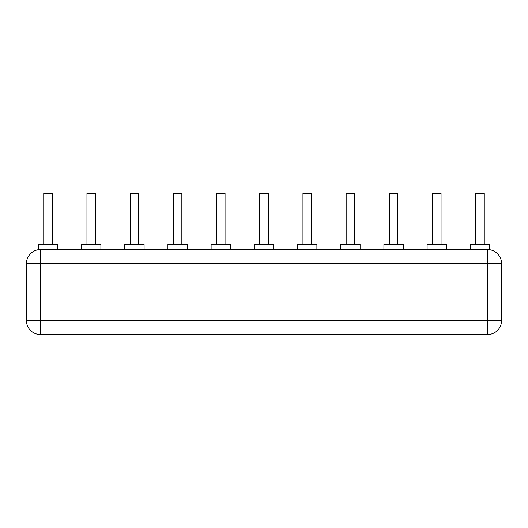 <?xml version="1.0" encoding="UTF-8"?>
<svg xmlns="http://www.w3.org/2000/svg" width="528" height="528" viewBox="0 0 528 528"><rect width="100%" height="100%" fill="white"/><g stroke="black" fill="none" stroke-linecap="round" stroke-linejoin="round"><path stroke-width="0.79" d="M501.6 263.716L40.57 263.716L40.57 249.546A14.17 14.17 0 0 0 26.4 263.716L40.57 263.716L40.57 334.58A14.17 14.17 0 0 1 26.4 320.41A14.17 14.17 0 0 0 40.57 334.58L487.43 334.58A14.17 14.17 0 0 0 501.6 320.41L487.43 320.41L487.43 249.546L40.57 249.546A14.17 14.17 0 0 0 26.4 263.716L26.4 320.41A14.17 14.17 0 0 0 40.57 334.58L487.43 334.58A14.17 14.17 0 0 0 501.6 320.41L501.6 263.716A14.17 14.17 0 0 0 487.43 249.546A14.17 14.17 0 0 1 501.6 263.716A14.17 14.17 0 0 0 489.694 249.724L489.694 244.444L470.303 244.444L470.303 249.546M38.306 249.724L38.306 244.444L57.697 244.444L57.697 249.546M230.492 249.546L230.492 244.444L211.108 244.444L211.108 249.546M187.295 249.546L187.295 244.444L167.904 244.444L167.904 249.546M124.707 249.546L124.707 244.444L144.091 244.444L144.091 249.546M273.695 249.546L273.695 244.444L254.305 244.444L254.305 249.546M81.503 249.546L81.503 244.444L100.894 244.444L100.894 249.546M340.705 249.546L340.705 244.444L360.096 244.444L360.096 249.546M297.508 249.546L297.508 244.444L316.892 244.444L316.892 249.546M427.106 249.546L427.106 244.444L446.497 244.444L446.497 249.546M403.293 249.546L403.293 244.444L383.909 244.444L383.909 249.546M52.252 244.444L52.252 193.42L43.745 193.42L43.745 244.444M484.255 244.444L484.255 193.42L475.748 193.42L475.748 244.444M225.053 244.444L225.053 193.42L216.546 193.42L216.546 244.444M181.85 244.444L181.85 193.42L173.349 193.42L173.349 244.444M138.653 244.444L138.653 193.42L130.145 193.42L130.145 244.444M268.25 244.444L268.25 193.42L259.75 193.42L259.75 244.444M95.449 244.444L95.449 193.42L86.948 193.42L86.948 244.444M354.651 244.444L354.651 193.42L346.15 193.42L346.15 244.444M311.454 244.444L311.454 193.42L302.947 193.42L302.947 244.444M441.052 244.444L441.052 193.42L432.551 193.42L432.551 244.444M397.855 244.444L397.855 193.42L389.347 193.42L389.347 244.444M487.43 334.58L487.43 320.41L26.4 320.41"/></g></svg>
